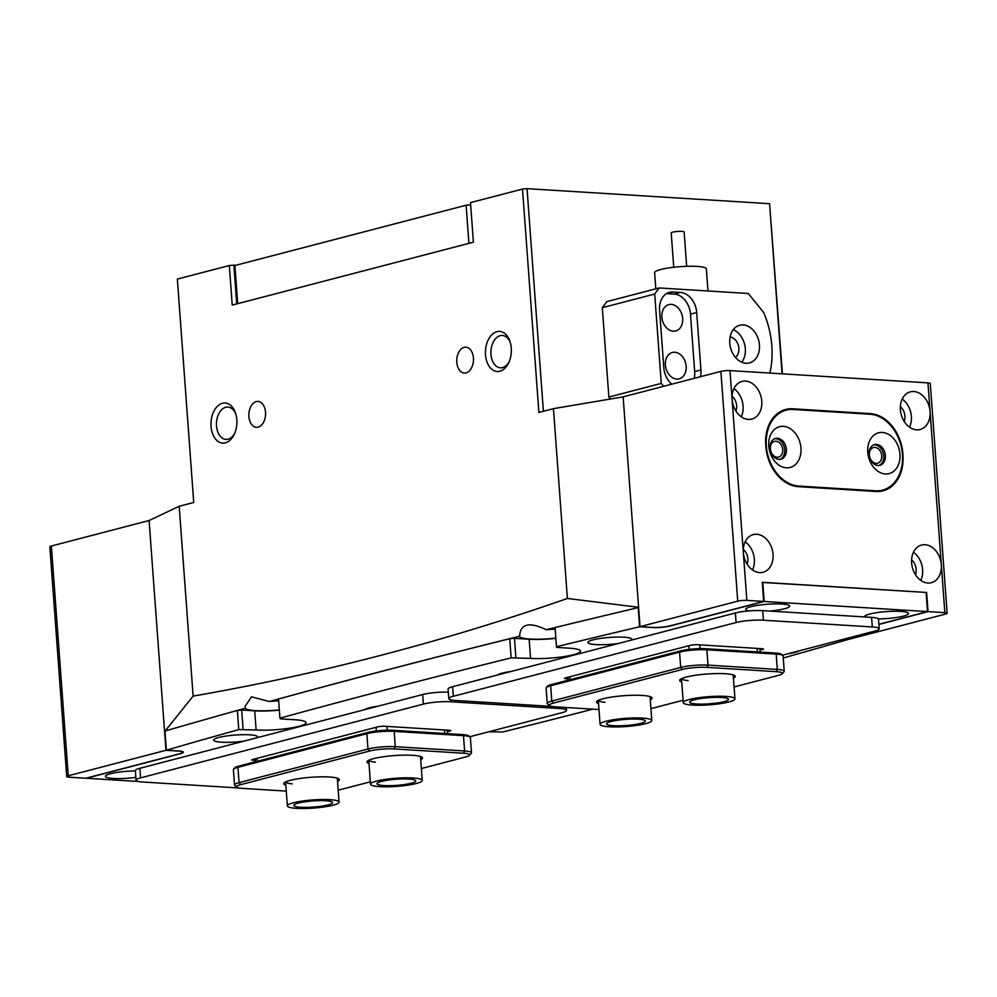 <?xml version="1.0" encoding="UTF-8"?>
<svg xmlns="http://www.w3.org/2000/svg" width="997" height="997" viewBox="0 0 997 997"><rect width="100%" height="100%" fill="white"/><g stroke="black" fill="none" stroke-linecap="round" stroke-linejoin="round"><path stroke-width="1.5" d="M769.684 611.061A22.034 3.49 175.8 0 0 789.387 605.578A22.034 3.49 175.8 0 0 781.872 604.032A22.034 3.49 175.8 0 0 759.963 605.005A22.034 3.49 175.8 0 0 746.005 608.756A22.034 3.49 175.8 0 0 749.021 610.899M135.38 770.93A22.034 3.49 175.8 0 0 105.607 775.791A22.034 3.49 175.8 0 0 113.197 778.445A22.034 3.49 175.8 0 0 135.854 777.373M631.425 640.086A22.034 3.49 175.8 0 0 631.575 638.753A22.034 3.49 175.8 0 0 624.06 637.208A22.034 3.49 175.8 0 0 602.151 638.18A22.034 3.49 175.8 0 0 588.18 641.931A22.034 3.49 175.8 0 0 595.782 644.585A22.034 3.49 175.8 0 0 618.115 643.551M510.825 671.542A22.034 3.49 175.8 0 0 497.528 675.006M377.763 706.25A22.034 3.49 175.8 0 0 364.453 709.714M257.164 737.705A22.034 3.49 175.8 0 0 257.313 736.372A22.034 3.49 175.8 0 0 249.798 734.826A22.034 3.49 175.8 0 0 227.889 735.798A22.034 3.49 175.8 0 0 213.931 739.55A22.034 3.49 175.8 0 0 221.521 742.204A22.034 3.49 175.8 0 0 243.854 741.17M878.407 618.913A22.034 3.49 175.8 0 0 900.391 616.807A22.034 3.49 175.8 0 0 908.192 612.931A22.034 3.49 175.8 0 0 900.677 611.398A22.034 3.49 175.8 0 0 878.756 612.37A22.034 3.49 175.8 0 0 864.798 616.121A22.034 3.49 175.8 0 0 864.636 616.956M787.842 653.783A22.034 3.49 175.8 0 0 799.332 650.779M878.893 624.272L927.522 611.585L764.176 601.465L670.196 625.979A12.961 2.056 -4.2 0 1 651.976 627.524L639.613 626.764A5314.982 840.608 175.8 0 0 556.463 646.717L556.638 647.389L569.661 648.2A30.458 4.823 -4.2 0 1 580.503 651.066A30.458 4.823 -4.2 0 1 563.118 656.736A30.458 4.823 -4.2 0 1 530.578 658.394L511.149 657.858A5314.982 840.608 175.8 0 0 279.933 718.176L280.506 718.874L295.212 719.784A30.458 4.823 -4.2 0 1 306.042 722.651A30.458 4.823 -4.2 0 1 288.656 728.321A30.458 4.823 -4.2 0 1 256.117 729.991L238.769 729.58A5314.982 840.608 175.8 0 0 166.374 750.193L178.75 750.965A12.961 2.056 -4.2 0 1 183.361 752.187A12.961 2.056 -4.2 0 1 180.332 753.744L86.353 778.258L138.471 781.486M592.953 709.154A5314.982 840.608 175.8 0 1 502.8 731.96L488.779 731.786M783.256 657.983A5314.982 840.608 175.8 0 0 847.5 639.65L843.076 639.376M638.628 607.647L638.205 607.609A5314.982 840.608 175.8 0 0 555.055 627.562L556.463 646.717M927.522 611.585L926.113 592.442L762.294 582.435M238.769 729.58L237.361 710.425A5314.982 840.608 175.8 0 0 164.966 731.05L166.374 750.193M237.361 710.425L241.685 710.026L243.094 729.181M279.347 710.138A30.458 4.823 -4.2 0 1 254.709 710.836L241.685 710.026M511.149 657.858L509.741 638.716A5314.982 840.608 175.8 0 0 278.524 699.022L279.933 718.176M509.741 638.716L514.464 638.342L515.873 657.484M555.852 638.342A30.458 4.823 -4.2 0 1 529.17 639.251L514.464 638.342M639.613 626.764L638.205 607.609M764.176 601.465L762.767 582.31M69.03 777.186L85.854 778.233L179.423 753.819A12.961 2.056 -4.2 0 0 182.451 752.261A12.961 2.056 -4.2 0 0 177.84 751.04L165.963 750.305L68.245 775.791A6.481 1.022 175.8 0 0 66.724 776.576A6.481 1.022 175.8 0 0 69.03 777.186M165.963 750.305L149.089 520.521L51.37 546.007L68.245 775.791M66.724 776.576L49.85 546.792A6.481 1.022 -4.2 0 1 51.37 546.007M881.734 455.766A8.101 6.069 75.4 0 0 873.497 447.541A8.101 6.069 75.4 0 0 869.359 454.993A8.101 6.069 75.4 0 0 877.597 463.219A8.101 6.069 75.4 0 0 881.734 455.766M782.732 449.622A8.101 6.069 75.4 0 0 774.507 441.397A8.101 6.069 75.4 0 0 770.369 448.862A8.101 6.069 75.4 0 0 778.595 457.087A8.101 6.069 75.4 0 0 782.732 449.622M773.036 554.357A19.442 14.556 75.4 0 0 753.283 534.616A19.442 14.556 75.4 0 0 743.338 552.512A19.442 14.556 75.4 0 0 763.091 572.253A19.442 14.556 75.4 0 0 773.036 554.357M752.498 569.935A19.442 14.556 75.4 0 0 754.33 559.242A19.442 14.556 75.4 0 0 745.158 541.807M747.164 564.202A11.017 8.25 75.4 0 0 747.887 558.843A11.017 8.25 75.4 0 0 743.301 549.434M761.783 401.168A19.442 14.556 75.4 0 0 742.03 381.427A19.442 14.556 75.4 0 0 732.085 399.323A19.442 14.556 75.4 0 0 751.85 419.064A19.442 14.556 75.4 0 0 761.783 401.168M741.245 416.746A19.442 14.556 75.4 0 0 743.077 406.041A19.442 14.556 75.4 0 0 733.917 388.618M735.911 411.013A11.017 8.25 75.4 0 0 736.646 405.642A11.017 8.25 75.4 0 0 732.06 396.245M944.844 612.657L941.33 564.788A19.442 14.556 75.4 0 0 921.577 545.047A19.442 14.556 75.4 0 0 911.632 562.944A19.442 14.556 75.4 0 0 931.385 582.684A19.442 14.556 75.4 0 0 941.33 564.788L930.076 411.599A19.442 14.556 75.4 0 0 910.323 391.858A19.442 14.556 75.4 0 0 900.378 409.755A19.442 14.556 75.4 0 0 920.144 429.495A19.442 14.556 75.4 0 0 930.076 411.599L927.97 382.873A6.481 1.022 -4.2 0 1 930.276 383.484L947.15 613.267A6.481 1.022 175.8 0 0 944.844 612.657L928.02 611.622L926.612 592.467L762.281 582.285L763.677 601.428L746.853 600.381A6.481 1.022 175.8 0 0 737.743 601.166L720.868 371.383A6.481 1.022 -4.2 0 1 729.978 370.597L927.97 382.873M920.792 580.366A19.442 14.556 75.4 0 0 922.611 569.673A19.442 14.556 75.4 0 0 913.451 552.238M915.445 574.633A11.017 8.25 75.4 0 0 916.181 569.275A11.017 8.25 75.4 0 0 911.594 559.865M909.538 427.177A19.442 14.556 75.4 0 0 911.37 416.472A19.442 14.556 75.4 0 0 902.21 399.049M904.204 421.444A11.017 8.25 75.4 0 0 904.927 416.073A11.017 8.25 75.4 0 0 900.353 406.676M765.758 445.26L765.858 446.531A38.895 29.112 75.4 0 0 798.373 486.673L876.076 491.484A38.895 29.112 75.4 0 0 883.08 490.823A38.895 29.112 75.4 0 0 902.97 455.031L902.871 453.747A38.895 29.112 75.4 0 0 870.356 413.618L792.652 408.795A38.895 29.112 75.4 0 0 785.648 409.468A38.895 29.112 75.4 0 0 765.758 445.26M763.677 601.428L670.121 625.829A12.961 2.056 -4.2 0 1 651.901 627.387L640.024 626.652L737.743 601.166M843.487 639.264L847.911 639.538L945.63 614.052A6.481 1.022 175.8 0 0 947.15 613.267M878.905 624.421L928.02 611.622M640.024 626.652L623.15 396.868L720.868 371.383M783.156 410.926A38.895 29.112 75.4 0 0 781.598 410.963M878.818 491.496A38.895 29.112 75.4 0 0 880.201 490.761M681.724 681.911A27.866 4.412 -4.2 0 1 679.966 679.705A27.866 4.412 -4.2 0 1 697.626 674.969A27.866 4.412 -4.2 0 1 725.342 673.735A27.866 4.412 -4.2 0 1 734.839 675.679A27.866 4.412 -4.2 0 1 733.431 678.11M598.549 703.608A27.866 4.412 -4.2 0 1 596.804 701.402A27.866 4.412 -4.2 0 1 614.464 696.666A27.866 4.412 -4.2 0 1 642.168 695.432A27.866 4.412 -4.2 0 1 651.677 697.377A27.866 4.412 -4.2 0 1 650.268 699.807M546.319 687.594L547.515 686.248A18.145 2.866 -4.2 0 1 551.553 684.54L680.465 650.916A18.145 2.866 -4.2 0 1 705.963 648.735L775.255 653.035A18.145 2.866 -4.2 0 1 781.449 654.294L782.819 655.453A19.442 3.078 175.8 0 0 776.189 654.094L706.885 649.795A19.442 3.078 175.8 0 0 679.568 652.125L550.656 685.762A19.442 3.078 175.8 0 0 546.319 687.594A19.442 3.078 175.8 0 0 546.107 688.104L547.241 703.421A19.442 3.078 -4.2 0 1 551.777 701.078L680.689 667.454A19.442 3.078 -4.2 0 1 708.02 665.111L777.311 669.411A19.442 3.078 -4.2 0 1 784.228 671.243A19.442 3.078 -4.2 0 1 784.016 671.754L782.234 673.76A17.497 2.767 175.8 0 0 776.202 671.654L706.91 667.354A17.497 2.767 175.8 0 0 682.309 669.461L553.41 703.084A17.497 2.767 175.8 0 0 549.571 705.614A17.497 2.767 175.8 0 0 555.541 706.836L598.985 709.528M549.571 705.614L547.515 703.894A19.442 3.078 -4.2 0 1 547.241 703.421M784.228 671.243L783.106 655.926A19.442 3.078 175.8 0 0 782.819 655.453M650.916 708.643L683.07 700.255M734.079 686.958L778.345 675.405A17.497 2.767 175.8 0 0 782.234 673.76M598.374 700.355A25.922 4.1 175.8 0 0 604.955 702.312M681.537 678.658A25.922 4.1 175.8 0 0 688.117 680.615M369.002 763.478A27.866 4.412 -4.2 0 1 367.257 761.272A27.866 4.412 -4.2 0 1 384.917 756.536A27.866 4.412 -4.2 0 1 412.621 755.302A27.866 4.412 -4.2 0 1 422.13 757.246A27.866 4.412 -4.2 0 1 420.722 759.677M285.84 785.175A27.866 4.412 -4.2 0 1 284.083 782.969A27.866 4.412 -4.2 0 1 301.742 778.233A27.866 4.412 -4.2 0 1 329.459 776.999A27.866 4.412 -4.2 0 1 338.955 778.944A27.866 4.412 -4.2 0 1 337.547 781.374M233.61 769.161L234.794 767.815A18.145 2.866 -4.2 0 1 238.831 766.107L367.743 732.483A18.145 2.866 -4.2 0 1 393.254 730.303L462.546 734.602A18.145 2.866 -4.2 0 1 468.74 735.861L470.098 737.02A19.442 3.078 175.8 0 0 463.468 735.661L394.176 731.362A19.442 3.078 175.8 0 0 366.846 733.692L237.934 767.316A19.442 3.078 175.8 0 0 233.61 769.161A19.442 3.078 175.8 0 0 233.398 769.672L234.519 784.988A19.442 3.078 -4.2 0 1 239.068 782.645L367.98 749.021A19.442 3.078 -4.2 0 1 395.298 746.678L464.602 750.978A19.442 3.078 -4.2 0 1 471.519 752.81A19.442 3.078 -4.2 0 1 471.294 753.321L469.525 755.327A17.497 2.767 175.8 0 0 463.493 753.221L394.189 748.921A17.497 2.767 175.8 0 0 369.6 751.028L240.688 784.651A17.497 2.767 175.8 0 0 236.862 787.181A17.497 2.767 175.8 0 0 242.832 788.403L286.276 791.095M236.862 787.181L234.806 785.462A19.442 3.078 -4.2 0 1 234.519 784.988M471.519 752.81L470.385 737.493A19.442 3.078 175.8 0 0 470.098 737.02M338.195 790.21L370.348 781.822M421.37 768.525L465.624 756.972A17.497 2.767 175.8 0 0 469.525 755.327M285.653 781.91A25.922 4.1 175.8 0 0 292.233 783.866M368.828 760.225A25.922 4.1 175.8 0 0 375.408 762.182M239.243 788.004L142.97 782.034A19.442 3.078 -4.2 0 1 136.053 780.202L135.355 770.631A19.442 3.078 -4.2 0 1 139.892 768.288L422.666 694.535A19.442 3.078 -4.2 0 1 448.289 692.117M136.053 780.202A19.442 3.078 -4.2 0 1 140.602 777.859L423.376 704.106A19.442 3.078 -4.2 0 1 450.694 701.776L559.591 708.518A19.442 3.078 -4.2 0 1 566.508 710.35A19.442 3.078 -4.2 0 1 561.972 712.693L469.774 736.746M252.777 759.465L252.827 760.25L255.419 760.412M252.827 760.25L251.68 759.951L252.44 759.552L378.848 726.589L383.409 726.19L449.734 730.303L450.881 730.614L450.133 731L450.083 730.34M447.267 731.748L450.133 731M551.952 706.437L455.691 700.467A19.442 3.078 -4.2 0 1 448.775 698.635L448.064 689.064A19.442 3.078 -4.2 0 1 452.613 686.721L735.387 612.968A19.442 3.078 -4.2 0 1 762.705 610.638L871.602 617.38A19.442 3.078 -4.2 0 1 878.519 619.212L879.229 628.783A19.442 3.078 -4.2 0 1 874.681 631.126L782.495 655.179M448.775 698.635A19.442 3.078 -4.2 0 1 453.311 696.292L736.085 622.539A19.442 3.078 -4.2 0 1 763.415 620.209L872.3 626.951A19.442 3.078 -4.2 0 1 879.229 628.783M565.486 677.898L565.548 678.683L568.128 678.845M565.548 678.683L564.389 678.384L565.149 677.997L691.569 645.022L696.118 644.635L762.443 648.735L763.602 649.047L762.842 649.433L762.792 648.773M759.988 650.181L762.842 649.433M721.566 697.489A19.442 3.078 -4.2 0 1 728.495 699.321A19.442 3.078 -4.2 0 1 717.391 702.935A19.442 3.078 -4.2 0 1 696.616 703.994A19.442 3.078 -4.2 0 1 689.7 702.162A19.442 3.078 -4.2 0 1 700.804 698.548A19.442 3.078 -4.2 0 1 721.566 697.489M692.466 705.078A25.922 4.1 -4.2 0 1 683.244 702.636A25.922 4.1 -4.2 0 1 698.037 697.813A25.922 4.1 -4.2 0 1 725.729 696.404A25.922 4.1 -4.2 0 1 734.951 698.835A25.922 4.1 -4.2 0 1 720.158 703.67A25.922 4.1 -4.2 0 1 692.466 705.078M325.695 800.741A19.442 3.078 -4.2 0 1 332.612 802.573A19.442 3.078 -4.2 0 1 321.508 806.187A19.442 3.078 -4.2 0 1 300.745 807.258A19.442 3.078 -4.2 0 1 293.816 805.426A19.442 3.078 -4.2 0 1 304.92 801.8A19.442 3.078 -4.2 0 1 325.695 800.741M296.583 808.343A25.922 4.1 -4.2 0 1 287.36 805.9A25.922 4.1 -4.2 0 1 302.153 801.077A25.922 4.1 -4.2 0 1 329.845 799.656A25.922 4.1 -4.2 0 1 339.067 802.099A25.922 4.1 -4.2 0 1 324.274 806.922A25.922 4.1 -4.2 0 1 296.583 808.343M638.404 719.173A19.442 3.078 -4.2 0 1 645.321 721.005A19.442 3.078 -4.2 0 1 634.217 724.632A19.442 3.078 -4.2 0 1 613.454 725.691A19.442 3.078 -4.2 0 1 606.537 723.859A19.442 3.078 -4.2 0 1 617.642 720.233A19.442 3.078 -4.2 0 1 638.404 719.173M609.292 726.776A25.922 4.1 -4.2 0 1 600.069 724.333A25.922 4.1 -4.2 0 1 614.875 719.51A25.922 4.1 -4.2 0 1 642.567 718.089A25.922 4.1 -4.2 0 1 651.789 720.532A25.922 4.1 -4.2 0 1 636.983 725.355A25.922 4.1 -4.2 0 1 609.292 726.776M408.857 779.056A19.442 3.078 -4.2 0 1 415.774 780.875A19.442 3.078 -4.2 0 1 404.682 784.502A19.442 3.078 -4.2 0 1 383.907 785.561A19.442 3.078 -4.2 0 1 376.991 783.729A19.442 3.078 -4.2 0 1 388.095 780.115A19.442 3.078 -4.2 0 1 408.857 779.056M379.745 786.645A25.922 4.1 -4.2 0 1 370.523 784.203A25.922 4.1 -4.2 0 1 385.328 779.38A25.922 4.1 -4.2 0 1 413.02 777.972A25.922 4.1 -4.2 0 1 422.242 780.402A25.922 4.1 -4.2 0 1 407.437 785.225A25.922 4.1 -4.2 0 1 379.745 786.645M867.776 452.214A21.062 15.765 75.4 0 0 885.386 473.949A21.062 15.765 75.4 0 0 899.955 454.208A21.062 15.765 75.4 0 0 882.345 432.461A21.062 15.765 75.4 0 0 867.776 452.214M869.048 454.433A10.693 8.001 75.4 0 0 879.902 465.287A10.693 8.001 75.4 0 0 885.373 455.455A10.693 8.001 75.4 0 0 874.506 444.6A10.693 8.001 75.4 0 0 869.048 454.433M879.067 465.449A10.693 8.001 75.4 0 0 883.716 455.891A10.693 8.001 75.4 0 0 873.696 444.874M768.787 446.07A21.062 15.765 75.4 0 0 786.396 467.817A21.062 15.765 75.4 0 0 800.952 448.077A21.062 15.765 75.4 0 0 783.343 426.33A21.062 15.765 75.4 0 0 768.787 446.07M770.045 448.301A10.693 8.001 75.4 0 0 780.913 459.156A10.693 8.001 75.4 0 0 786.384 449.311A10.693 8.001 75.4 0 0 775.516 438.456A10.693 8.001 75.4 0 0 770.045 448.301M780.065 459.318A10.693 8.001 75.4 0 0 784.714 449.747A10.693 8.001 75.4 0 0 774.694 438.742M766.307 445.921A38.895 29.112 75.4 0 0 798.821 486.062L875.54 490.811A38.895 29.112 75.4 0 0 882.544 490.15A38.895 29.112 75.4 0 0 901.874 449.747A38.895 29.112 75.4 0 0 869.907 414.216L793.188 409.468A38.895 29.112 75.4 0 0 786.184 410.128A38.895 29.112 75.4 0 0 766.307 445.921M743.189 324.935A19.442 14.556 75.4 0 0 739.687 325.259A19.442 14.556 75.4 0 0 730.028 345.473A19.442 14.556 75.4 0 0 746.005 363.232A19.442 14.556 75.4 0 0 749.507 362.896A19.442 14.556 75.4 0 0 759.166 342.694A19.442 14.556 75.4 0 0 743.189 324.935M673.237 331.191A13.609 10.194 -104.6 0 1 662.058 318.753A13.609 10.194 -104.6 0 1 668.825 304.608A13.609 10.194 -104.6 0 1 671.268 304.384A13.609 10.194 -104.6 0 1 682.459 316.809A13.609 10.194 -104.6 0 1 675.692 330.954A13.609 10.194 -104.6 0 1 673.237 331.191M676.751 379.059A13.609 10.194 -104.6 0 1 665.572 366.622A13.609 10.194 -104.6 0 1 672.339 352.489A13.609 10.194 -104.6 0 1 674.782 352.253A13.609 10.194 -104.6 0 1 685.973 364.678A13.609 10.194 -104.6 0 1 679.206 378.823A13.609 10.194 -104.6 0 1 676.751 379.059M769.871 373.077A77.778 58.225 75.4 0 0 763.602 312.397L748.273 293.479L659.179 287.959L654.693 294.028L661.26 383.396L663.628 386.313M654.693 294.028L602.3 307.699L606.787 301.617L659.179 287.959M602.3 307.699L608.868 397.055L661.26 383.396M700.455 376.704A19.442 14.556 75.4 0 0 700.928 369.962L696.704 312.522A19.442 14.556 75.4 0 0 680.453 292.445L673.025 291.984A19.442 14.556 75.4 0 0 669.523 292.32A19.442 14.556 75.4 0 0 659.578 310.217L663.803 367.669A19.442 14.556 75.4 0 0 671.791 384.181M610.451 399.012L608.868 397.055M694.211 378.337A19.442 14.556 75.4 0 0 694.685 371.594L690.472 314.142A19.442 14.556 75.4 0 0 674.209 294.078L666.781 293.617A19.442 14.556 75.4 0 0 666.532 293.604M735.425 357.375A11.017 8.25 75.4 0 0 738.441 345.685A11.017 8.25 75.4 0 0 730.103 336.961M730.34 347.056A11.017 8.25 -104.6 0 1 730.701 348.452M741.78 362.198A19.442 14.556 75.4 0 0 733.281 329.646M673.735 267.271L671.205 232.937A6.481 1.022 -4.2 0 1 675.218 231.69A6.481 1.022 -4.2 0 1 684.141 231.989L686.659 266.324M707.97 290.974L706.35 268.854A25.922 4.1 175.8 0 0 670.632 267.657A25.922 4.1 175.8 0 0 654.63 272.655L655.814 288.831M496.942 331.677A20.09 12.936 93.5 0 1 509.928 341.298A20.09 12.936 93.5 0 1 508.582 362.97A20.09 12.936 93.5 0 1 499.846 371.245A20.09 12.936 93.5 0 1 485.502 354.82A20.09 12.936 93.5 0 1 496.942 331.677M510.29 342.457A16.201 10.431 -86.5 0 0 502.363 335.478A16.201 10.431 -86.5 0 0 500.195 335.69A16.201 10.431 -86.5 0 0 490.898 352.689A16.201 10.431 -86.5 0 0 500.357 367.818A16.201 10.431 -86.5 0 0 502.538 367.606A16.201 10.431 -86.5 0 0 509.093 361.861M222.481 403.262A20.09 12.936 93.5 0 1 235.479 412.895A20.09 12.936 93.5 0 1 234.133 434.555A20.09 12.936 93.5 0 1 225.384 442.83A20.09 12.936 93.5 0 1 211.04 426.417A20.09 12.936 93.5 0 1 222.481 403.262M235.84 414.042A16.201 10.431 -86.5 0 0 227.902 407.063A16.201 10.431 -86.5 0 0 225.733 407.275A16.201 10.431 -86.5 0 0 216.449 424.273A16.201 10.431 -86.5 0 0 225.908 439.403A16.201 10.431 -86.5 0 0 228.076 439.191A16.201 10.431 -86.5 0 0 234.631 433.458M466.06 372.903A12.961 8.35 -86.5 0 0 473.488 359.306A12.961 8.35 -86.5 0 0 465.923 347.205A12.961 8.35 -86.5 0 0 464.191 347.367A12.961 8.35 -86.5 0 0 456.751 360.964A12.961 8.35 -86.5 0 0 464.328 373.077A12.961 8.35 -86.5 0 0 466.06 372.903M258.136 427.14A12.961 8.35 -86.5 0 0 265.576 413.543A12.961 8.35 -86.5 0 0 257.999 401.43A12.961 8.35 -86.5 0 0 256.266 401.604A12.961 8.35 -86.5 0 0 248.839 415.201A12.961 8.35 -86.5 0 0 256.403 427.314A12.961 8.35 -86.5 0 0 258.136 427.14M233.435 711.534A5185.347 820.107 175.8 0 1 245.274 708.219A29.162 4.611 175.8 0 0 255.544 710.624A29.162 4.611 175.8 0 0 279.334 709.926M278.661 700.854A29.162 4.611 175.8 0 0 269.352 701.527A5185.347 820.107 175.8 0 1 519.624 636.248A29.162 4.611 175.8 0 0 519.624 636.285A29.162 4.611 175.8 0 0 530.005 639.027A29.162 4.611 175.8 0 0 555.84 638.13M468.902 243.355L466.11 205.22L470.659 204.834L473.401 242.184L470.509 202.615L522.49 189.056L527.039 188.657L543.39 411.287M782.072 373.825L769.584 203.7L527.039 188.657M769.584 203.7L782.421 373.85M567.393 598.474L638.603 607.298L623.15 396.868L553.447 408.658L567.393 598.474C443.042 641.856 318.28 674.396 193.131 696.093L164.979 731.187M522.49 189.056L538.891 412.459L553.447 408.658M235.928 265.264L233.871 265.127L236.725 303.923M164.542 730.951L149.089 520.521L179.186 506.277L193.742 502.476L177.341 279.073L229.322 265.526L233.871 265.127M559.454 626.49A5185.347 820.107 175.8 0 0 546.206 629.718A29.162 4.611 175.8 0 1 555.179 629.182M473.413 242.184L232.226 305.094L229.322 265.526M179.186 506.277L193.131 696.093M245.274 708.219L245.063 706.474L251.468 696.816L269.352 701.527M519.624 636.248C520.359 623.736 529.22 621.555 546.206 629.718M510.439 342.968L511.1 346.333M235.977 414.553L236.638 417.93M466.11 205.22L234.893 265.526L237.697 303.661M529.17 639.251L530.578 658.394M254.709 710.836L256.117 729.991M729.978 370.597L746.853 600.381M789.985 409.493L792.652 408.795M868.387 414.129L870.356 413.618M569.86 676.764L570.072 679.705M688.79 645.744L689.064 649.396M699.72 644.847L700.006 648.636M757.147 648.411L757.396 651.926M682.309 669.461L680.689 667.454L679.568 652.125L680.465 650.916M706.91 667.354L708.02 665.111L706.885 649.795L705.963 648.735M553.41 703.084L551.777 701.078L550.656 685.762L551.553 684.54M776.202 671.654L777.311 669.411L776.189 654.094L775.255 653.035M257.151 758.331L257.363 761.272M376.081 727.312L376.343 730.963M387.01 726.414L387.285 730.203M444.425 729.978L444.687 733.493M369.6 751.028L367.98 749.021L366.846 733.692L367.743 732.483M394.189 748.921L395.298 746.678L394.176 731.362L393.254 730.303M240.688 784.651L239.068 782.645L237.934 767.316L238.831 766.107M463.493 753.221L464.602 750.978L463.468 735.661L462.546 734.602M140.602 777.859L139.892 768.288M559.591 708.518L559.491 707.085M450.694 701.776L450.557 699.769M423.376 704.106L422.666 694.535M453.311 696.292L452.613 686.721M872.3 626.951L871.602 617.38M763.415 620.209L762.705 610.638M736.085 622.539L735.387 612.968M798.821 486.062L796.977 486.536M875.54 490.811L873.571 491.334M666.781 293.617L673.025 291.984M674.209 294.078L680.453 292.445M690.472 314.142L696.704 312.522M694.685 371.594L700.928 369.962M182.401 751.501L182.451 752.261M568.003 677.25L568.228 680.191M759.864 648.586L760.125 652.1M255.294 758.817L255.506 761.758M447.155 730.14L447.416 733.667M566.508 710.35L566.296 707.509M681.487 678.683L683.244 702.636M733.194 674.882L734.951 698.835M285.603 781.947L287.36 805.9M337.31 778.146L339.067 802.099M598.312 700.38L600.069 724.333M650.032 696.579L651.789 720.532M368.765 760.25L370.523 784.203M420.485 756.449L422.242 780.402M786.184 410.128L780.215 411.686M882.544 490.15L877.26 491.533"/></g></svg>
